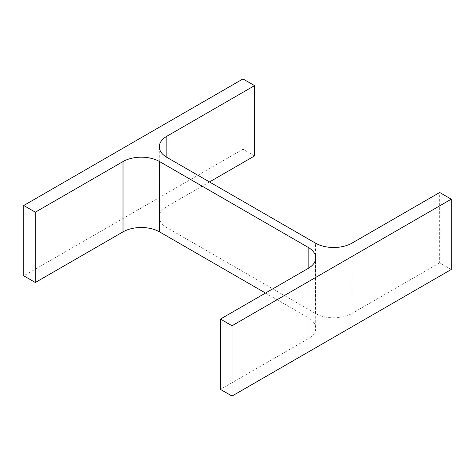 <?xml version="1.0" encoding="UTF-8"?>
<svg xmlns="http://www.w3.org/2000/svg" width="475" height="475" viewBox="0 0 475 475"><rect width="100%" height="100%" fill="white"/><g stroke="black" fill="none" stroke-linecap="round" stroke-linejoin="round"><path stroke-width="0.36" stroke-dasharray="2.38 1.78" d="M265.513 293.051L308.138 317.662L308.138 268.44L308.138 338.758A25.834 14.915 0 0 0 315.709 328.213A25.834 14.915 0 0 0 308.138 317.662M308.138 338.758L220.447 389.387M451.25 269.497L439.678 262.817L439.678 192.494M439.678 262.817L351.987 313.441L351.987 243.123M209.487 181.949L166.862 206.56A25.834 14.915 0 0 0 159.291 217.111A25.834 14.915 0 0 0 166.862 227.656L315.447 313.441A25.834 14.915 0 0 0 351.987 313.441M254.553 155.931L242.98 149.251L242.98 78.933M242.98 149.251L23.75 275.827M315.447 313.441L315.447 243.123M166.862 227.656L166.862 206.56M315.709 257.889L315.709 328.213M159.291 146.787L159.291 217.111"/><path stroke-width="0.71" d="M265.513 293.051L159.553 231.877L159.553 161.559L308.138 247.344A25.834 14.915 0 0 1 315.709 257.889A25.834 14.915 0 0 1 308.138 268.44L220.447 319.069L232.02 325.749L451.25 199.173L439.678 192.494L351.987 243.123A25.834 14.915 0 0 1 315.447 243.123L166.862 157.338L166.862 136.242A25.834 14.915 0 0 0 159.291 146.787A25.834 14.915 0 0 0 166.862 157.338M232.02 325.749L232.02 396.067L220.447 389.387L220.447 319.069M232.02 396.067L451.25 269.497L451.25 199.173M166.862 136.242L254.553 85.613L242.98 78.933L23.75 205.503L35.322 212.183L123.013 161.559A25.834 14.915 0 0 1 159.553 161.559M209.487 181.949L254.553 155.931L254.553 85.613M35.322 212.183L35.322 282.506L23.75 275.827L23.75 205.503M35.322 282.506L123.013 231.877L123.013 161.559M159.553 231.877A25.834 14.915 0 0 0 123.013 231.877M308.138 268.44L308.138 247.344"/></g></svg>
